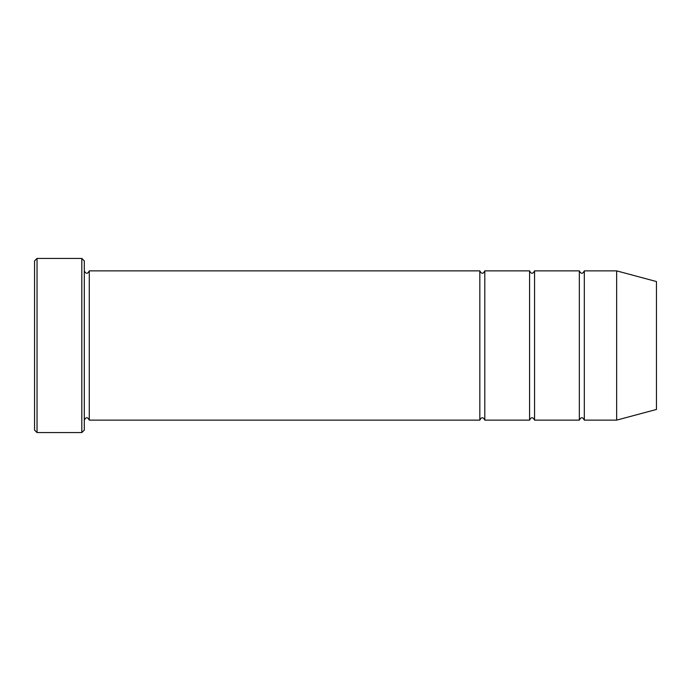 <?xml version="1.0" encoding="UTF-8"?>
<svg xmlns="http://www.w3.org/2000/svg" width="691" height="691" viewBox="0 0 691 691"><rect width="100%" height="100%" fill="white"/><g stroke="black" fill="none" stroke-linecap="round" stroke-linejoin="round"><path stroke-width="0.52" stroke-dasharray="3.46 2.59" d="M579.334 420.128L579.334 270.872M534.558 270.872L534.558 420.128M84.302 430.078L84.302 260.922M84.302 345.5L84.302 270.872L84.302 345.5M656.45 281.539L656.45 409.461M616.648 270.872L616.648 420.128M584.31 270.872L584.31 420.128M529.582 420.128L529.582 270.872M484.806 270.872L484.806 420.128M479.83 420.128L479.83 270.872M89.277 270.872L89.277 420.128M81.814 432.566L81.814 258.434M37.038 258.434L37.038 432.566M34.55 260.922L34.55 430.078"/><path stroke-width="1.04" d="M579.334 345.5L579.334 420.128C580.993 416.915 582.651 416.915 584.31 420.128L584.31 270.872C582.651 274.085 580.993 274.085 579.334 270.872L579.334 345.5M534.558 270.872C532.899 274.085 531.241 274.085 529.582 270.872L529.582 420.128C531.241 416.915 532.899 416.915 534.558 420.128L534.558 270.872L579.334 270.872M84.302 260.922L84.302 430.078L81.814 432.566L81.814 258.434L84.302 260.922M656.45 345.5L656.45 281.539L616.648 270.872L616.648 420.128L656.45 409.461L656.45 345.5M84.302 420.128C85.96 416.915 87.619 416.915 89.277 420.128L89.277 270.872L479.83 270.872L479.83 420.128C481.489 416.915 483.147 416.915 484.806 420.128L484.806 270.872L529.582 270.872M37.038 258.434L34.55 260.922L34.55 430.078L37.038 432.566L37.038 258.434L81.814 258.434M534.558 420.128L579.334 420.128M584.31 420.128L616.648 420.128M584.31 270.872L616.648 270.872M484.806 420.128L529.582 420.128M89.277 420.128L479.83 420.128M89.277 270.872C87.619 274.085 85.96 274.085 84.302 270.872M484.806 270.872C483.147 274.085 481.489 274.085 479.83 270.872M37.038 432.566L81.814 432.566"/></g></svg>
